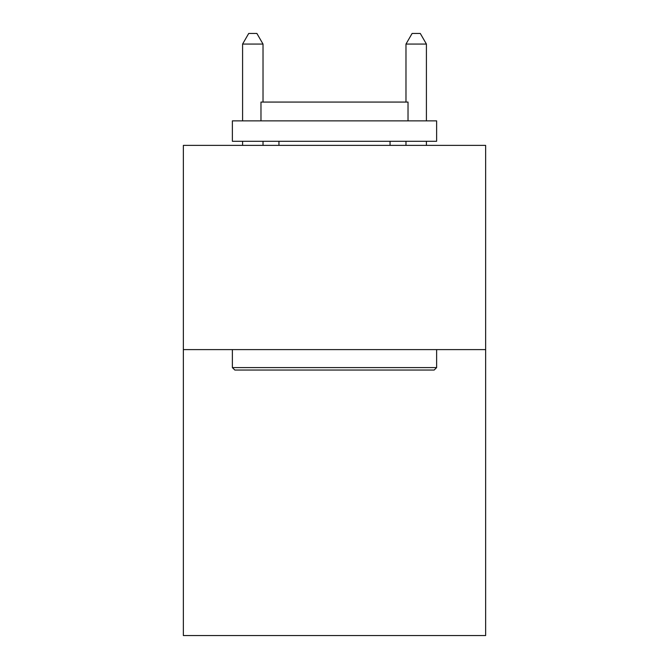 <?xml version="1.0" encoding="UTF-8"?>
<svg xmlns="http://www.w3.org/2000/svg" width="669" height="669" viewBox="0 0 669 669"><rect width="100%" height="100%" fill="white"/><g stroke="black" fill="none" stroke-linecap="round" stroke-linejoin="round"><path stroke-width="1" d="M485.635 349.611L485.635 635.55L183.365 635.55L183.365 145.374L485.635 145.374L485.635 349.611L183.365 349.611M234.827 370.041L232.377 367.59L436.623 367.59L434.173 370.041L234.827 370.041M436.623 120.863L436.623 141.293L232.377 141.293L232.377 120.863L436.623 120.863M260.977 120.863L260.977 102.073L408.023 102.073L408.023 120.863M436.623 349.611L436.623 367.59M232.377 349.611L232.377 367.59M390.052 141.293L390.052 145.374M278.948 141.293L278.948 145.374M263.017 102.073L263.017 44.07L242.588 44.07L242.588 120.863M242.588 141.293L242.588 145.374M263.017 141.293L263.017 145.374M242.588 44.07L248.717 33.45L256.888 33.45L263.017 44.07M426.412 145.374L426.412 141.293M426.412 120.863L426.412 44.07L405.983 44.07L405.983 102.073M405.983 145.374L405.983 141.293M405.983 44.07L412.112 33.45L420.283 33.45L426.412 44.07"/></g></svg>
